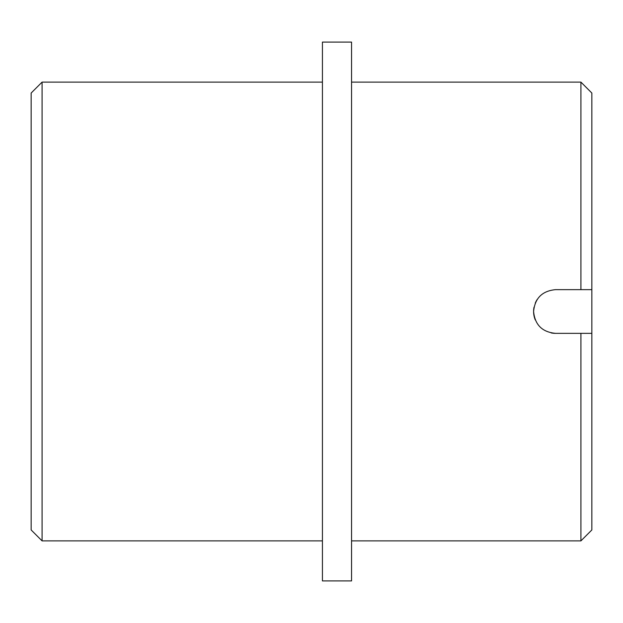 <?xml version="1.0" encoding="UTF-8"?>
<svg xmlns="http://www.w3.org/2000/svg" width="623" height="623" viewBox="0 0 623 623"><rect width="100%" height="100%" fill="white"/><g stroke="black" fill="none" stroke-linecap="round" stroke-linejoin="round"><path stroke-width="0.93" d="M42.076 540.881L31.15 529.955L31.15 93.045L42.076 82.119L42.076 540.881L322.426 540.881M551.184 332.923A21.844 21.844 0 0 0 555.443 333.344C542.181 332.067 534.9 324.785 533.592 311.5C534.869 298.246 542.158 290.964 555.443 289.656L580.924 289.656L580.924 82.119L351.551 82.119M351.551 311.5L351.551 42.076L322.426 42.076L322.426 580.924L351.551 580.924L351.551 311.5M580.924 82.119L591.85 93.045L591.85 289.656L580.924 289.656M591.85 333.344L591.85 529.955L580.924 540.881L580.924 333.344L591.85 333.344L591.85 289.656M555.443 333.344L580.924 333.344M537.267 299.375A21.844 21.844 0 0 0 535.258 303.136M534.012 307.24A21.844 21.844 0 0 0 535.266 319.879M322.426 82.119L42.076 82.119M580.924 540.881L351.551 540.881"/></g></svg>
